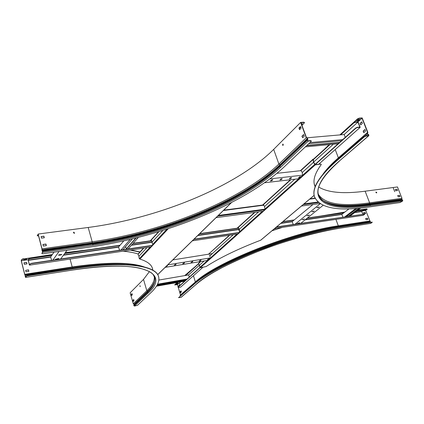 <?xml version="1.0" encoding="UTF-8"?>
<svg xmlns="http://www.w3.org/2000/svg" width="424" height="424" viewBox="0 0 424 424"><rect width="100%" height="100%" fill="white"/><g stroke="black" fill="none" stroke-linecap="round" stroke-linejoin="round"><path stroke-width="0.64" d="M356.775 211.035L363.161 210.219L361.789 211.549L362.774 214.141M51.739 255.407L28.853 258.852L28.223 260.469L29.325 264.825L29.526 265.143L30.131 263.898L31.524 263.32L30.199 264.152M28.917 259.106L28.286 260.368L29.394 264.73L30.131 263.898M363.161 215.286L364.507 214.396L364.301 214.125L276.225 227.216M364.301 214.125L276.554 226.941M239.295 232.474L194.017 239.194M152.29 245.39L31.524 263.32M364.227 213.929L364.661 214.173M239.231 232.712L193.726 239.475M152.216 245.644L31.588 263.574M28.853 258.852L30.305 258.523M362.796 210.161L357.125 210.776M344.007 212.678L307.411 218M294.256 219.908L282.978 221.551M238.542 228.006L199.699 233.651M151.437 240.657L133.152 243.318M120.098 245.215L64.846 253.239M51.945 255.116L30.242 258.269M362.721 209.965L363.156 210.209M343.663 212.943L307.082 218.265M293.927 220.178L282.654 221.816M238.617 228.223L199.413 233.926M151.506 240.896L132.898 243.599M119.854 245.496L64.633 253.531M293.207 224.471L292.194 221.609L312.976 204.479M320.152 203.801L295.131 224.185M318.461 207.575L319.177 206.992L316.866 207.702L318.461 207.575L316.961 207.548M323.072 205.354L300.791 223.342M313.447 211.64L314.147 211.067L311.857 211.767L313.447 211.64L311.953 211.613M308.524 215.631L309.213 215.069L306.939 215.758L308.524 215.631L307.04 215.609M303.685 219.547L304.363 218.996L302.111 219.68L303.685 219.547L302.217 219.526M298.941 223.39L299.604 222.849L297.372 223.528L298.941 223.39L297.478 223.379M319.309 206.986L318.382 207.357M314.279 211.057L313.368 211.422M309.34 215.058L308.444 215.413M304.496 218.985L303.611 219.33M299.736 222.839L298.867 223.178M342.852 217.099L341.829 214.348L348.994 208.868M347.638 215.556L347.934 216.346M359.049 208.221L348.327 216.288M359.451 208.179L348.756 216.224M360.76 208.046L350.139 216.017M355.858 208.497L344.876 216.802M357.135 208.391L346.27 216.595M51.553 260.347L50.663 256.944L54.002 252.179M59.042 251.459L52.846 260.151M66.981 250.319L60.643 258.995M61.867 251.05L64.178 250.722M60.828 255.004L61.835 254.511L59.508 254.67L58.501 255.163L59.079 255.264L60.828 255.004L59.016 255.01L59.217 254.729M57.834 259.144L58.83 258.656L58.258 258.566L55.523 259.308L57.834 259.144L55.613 259.159M61.681 254.405L60.765 254.755M59.079 255.264L58.586 255.015M58.676 258.555L57.77 258.894M239.661 232.145L238.754 229.426L239.083 229.124M119.499 250.255L118.566 247.007L123.803 240.874M125.637 246.604L126.304 248.899M135.844 238.034L125.955 249.301M136.21 237.944L126.273 249.254M138.378 237.392L128.159 248.973M130.21 239.406L120.994 250.033M132.352 238.892L122.891 249.752M394.733 191.69L393.324 188.113M319.77 203.552L301.443 206.048M263.224 211.247L216.065 217.66M178.875 286.396L178.531 285.898L178.721 286.534M179.511 285.824L179.32 285.193L178.531 285.898M178.711 285.866L179.352 285.294M180.682 292.618L180.439 291.526L180.184 291.617L180.534 292.756L181.393 291.998L181.048 290.864L180.253 291.558L181.075 290.965M177.349 282.532L174.762 284.939L177.386 284.61L178.133 287.059M178.276 287.53L180.518 294.913L195.374 281.976C216.129 262.361 290.779 232.543 338.31 225.833L338.845 226.077C291.012 232.84 215.832 262.864 194.971 282.57L180.121 295.496L180.195 296.058M177.386 284.61L178.727 283.396M357.554 210.452L366.893 209.096L367.089 209.371L365.689 210.41L362.393 210.887M370.475 222.229L365.689 210.41M180.121 295.496L180.518 294.913M344.781 212.09L320.698 216.07M275.303 228.43L274.429 228.722M195.337 266.505L184.668 275.621M344.436 212.355L324.879 215.461M276.575 228.239L273.968 229.114M193.62 268.058L185.012 275.563M282.363 227.375L271.943 230.81M366.893 209.096L367.248 209.143M365.663 209.668L363.962 209.917L363.251 210.442L364.953 210.198L365.663 209.668M365.234 209.732L363.601 210.182M177.047 283.667L176.087 284.409L177.163 284.218L177.91 283.539M366.813 208.899L357.904 210.187M177.009 282.591L174.826 284.822M174.762 284.939L174.768 284.631M177.571 283.603L177.163 284.218M177.105 284.027L176.368 284.154M363.426 212.716L363.866 213.876L365.567 213.622L365.128 212.461L363.426 212.716M363.453 212.784L365.006 212.551L365.419 213.643M365.658 218.599L367.354 218.339L367.772 219.436M367.921 219.415L367.476 218.249L365.636 218.53L366.076 219.696L367.921 219.415M369.712 220.983L338.31 225.833L335.919 219.356M370.645 223.379L372.087 222.478L371.896 222.218L341.135 227.01C291.993 234 214.486 264.921 193.19 285.023L178.7 297.606L181.17 297.304M371.896 222.218L341.055 226.803C291.913 233.788 214.422 264.709 193.127 284.822L178.7 297.606M371.816 222.017L372.251 222.261M178.631 297.717L178.642 297.409M376.729 192.448L375.998 192.067L375.903 192.554L376.639 192.936L376.729 192.448M397.012 189.284L395.263 189.517L395.74 190.731L397.489 190.498L397.012 189.284L397.325 190.519M395.295 189.597L396.875 189.385M398.29 196.794L400.039 196.556L399.556 195.337L397.659 195.597L398.29 196.794M397.691 195.671L399.413 195.358L399.874 196.577M318.795 187.09C328.144 192.682 343.599 194.049 365.144 191.198L397.468 186.952L401.963 198.31L369.617 202.858L369.405 203.78L401.74 199.211L402.736 200.271L402.593 201.093L399.959 202.555L368.398 207.087C337.329 211.576 319.33 208.03 314.401 196.45C312.038 188.118 319.235 176.458 335.994 161.475L335.898 161.215C319.139 176.209 311.947 187.874 314.317 196.211L314.661 197.293M367.804 132.675L367.571 132.484L367.184 133.136L367.497 134.032L368.61 134.938L368.594 135.489L366.113 135.76L366.219 136.03L368.79 135.728L368.848 134.917L367.592 133.825L367.412 133.327L367.905 132.516L362.17 117.914L359.213 118.142L359.319 118.407L357.633 119.112L340.271 134.885L353.664 122.722L355.333 122.022L355.439 122.287L353.77 122.987L353.664 122.722M359.319 118.407L362.038 118.201L358.041 121.81L360.199 127.333L357.49 127.555L355.816 128.255L355.709 127.99L357.384 127.29L359.859 127.083L357.909 122.091L344.108 134.551M367.571 132.484L362.038 118.201M401.74 199.211L401.963 198.31M329.141 144.648L323.464 150.144M322.86 174.306C326.416 169.271 331.589 163.786 338.379 157.855L337.944 158.56C331.722 163.993 326.851 169.049 323.332 173.739M318.35 194.33C324.641 203.955 341.728 206.801 369.617 202.858L365.144 191.198M357.633 119.112L357.533 118.847L359.213 118.142M358.365 119.52L356.701 121.026L358.079 120.914L359.743 119.414L358.365 119.52M359.308 119.446L357.978 120.649L357.034 120.723M357.978 120.649L358.079 120.914M357.533 118.847L339.841 134.922M360.882 124.72L360.098 123.331L360.702 124.884L362.372 123.389L361.767 121.836L360.098 123.331M360.331 123.315L361.82 121.98M365.567 131.058L364.958 129.495L363.135 131.096L363.744 132.654L365.567 131.058M363.925 132.495L363.368 131.074L365.011 129.633M367.619 132.41L338.379 157.855L335.236 149.545M366.219 136.03L364.518 136.729L335.994 161.475M364.518 136.729L364.417 136.459L366.113 135.76M364.417 136.459L335.898 161.215M140.153 286.666L139.925 285.702L140.153 286.666M23.945 262.811L24.322 264.295L27.009 263.898L26.633 262.414L23.945 262.811M23.972 262.896L26.569 262.514L26.919 263.908M25.62 270.374L25.97 271.784L28.885 271.339L28.509 269.844L25.758 270.353L28.445 269.945L28.8 271.349M52.163 254.803L21.995 259.297L21.2 260.553L24.703 274.514L25.217 275.372L25.308 276.93L25.599 277.402L26.23 276.151L27.629 275.568L26.293 276.406M22.059 259.552L21.327 260.707L24.735 274.296L72.191 266.966C106.297 262.053 130.269 262.027 144.096 266.887M21.327 260.707L28.307 259.689M27.693 275.828L74.211 268.588C125.266 260.569 157.172 265.684 158.746 277.402C159.509 281.912 156.896 286.99 150.907 292.629L137.535 305.28L134.498 306.075L133.82 305.635L134.207 304.549L133.279 303.743L130.142 292.788L143.508 279.4L146.815 290.716C152.317 285.453 154.802 280.683 154.283 276.416M24.777 274.593L24.735 274.296M140.031 251.909L130.952 249.996M89.082 249.72L65.285 252.64M139.883 252.073L130.189 250.107M83.92 250.467L65.073 252.927M138.134 253.976C134.042 252.688 129.018 251.755 123.061 251.172M149.412 271.62L143.508 279.4M23.627 259.97L26.314 259.578L26.691 258.995L23.998 259.382L23.627 259.97M52.369 254.511L23.447 258.969M21.995 259.297L23.384 258.714M26.436 259.032L26.314 259.578M26.251 259.324L23.813 259.679M132.33 294.797L131.991 293.625L131.276 294.336L131.61 295.507L132.33 294.797M131.769 295.348L131.472 294.304L132.028 293.747M132.892 300.25L133.231 301.427L134.016 300.669L133.677 299.492L132.892 300.25L133.708 299.614M133.39 301.273L133.088 300.219M140.042 285.744L140.19 286.613M133.279 303.743L146.815 290.716L147.653 291.177C151.288 287.695 153.647 284.403 154.723 281.298M24.772 274.333L25.557 277.132L26.23 276.151M158.539 276.612C156.122 265.27 124.301 260.469 74.142 268.339L27.629 275.568M74.152 233.359L74.529 233.147L73.824 232.145L73.442 232.363L74.152 233.359M74.492 233.189L73.739 232.262L73.4 232.432M283.248 144.42L282.834 144.049L282.575 145.082L282.988 145.453L283.248 144.42M282.983 144.07L283.094 145.406M301.098 128.138L300.499 126.511L298.936 128.064L299.535 129.691L301.098 128.138M299.731 129.495L299.196 128.043L300.563 126.686M302.662 137.715L304.241 136.184L303.637 134.546L301.93 136.205L302.662 137.715M302.725 137.652L302.185 136.184L303.701 134.715M301.968 125.403L304.527 122.658L303.828 122.192L300.605 122.435L306.255 137.747L278.891 164.051L279.983 164.713L307.4 138.452L307.612 138.971L307.183 140.27L308.2 141.091L310.739 140.863L310.638 140.583L311.205 140.911M303.934 122.467L300.966 122.695L306.467 137.593L307.485 138.224L307.866 139.157L307.49 140.376L308.1 140.81L310.638 140.583M300.605 122.435L273.681 149.381C236.126 186.687 158.391 218.286 88.203 227.471L92.183 241.786C162.551 231.912 240.731 200.451 278.891 164.051L273.681 149.381M42.024 249.058L41.886 249.821L42.617 252.148L41.891 253.229L42.691 252.418L42.697 251.395L42.109 250.467L42.034 248.835L38.197 234.037L88.203 227.471M37.36 235.723L38.197 234.037M37.291 235.463L38.192 234.419L41.923 248.92M307.485 138.224L306.255 137.747M37.365 235.733L38.605 236.004M301.623 124.471L302.429 123.665L301.358 123.75M303.828 122.192L304.411 122.531M302.015 123.697L301.522 124.195M43.905 236.184L41.064 236.566L41.473 238.14L44.313 237.758L43.905 236.184L44.213 237.769M41.086 236.666L43.831 236.301M42.877 244.484L43.29 246.068L46.375 245.639L45.962 244.06L42.877 244.484M42.904 244.584L45.887 244.171L46.274 245.655M42.034 248.835L92.183 241.786L92.103 242.878C162.896 232.893 241.494 201.289 279.983 164.713L280.185 165.206L307.612 138.971L307.866 139.157M41.96 253.499L42.845 253.785L91.648 246.773C164.12 236.364 244.404 204.183 284.213 166.865L311.142 141.404L311.333 141.038L310.739 140.863M179.951 285.431L179.299 283.296L180.825 281.923M178.107 282.4L176.85 283.592L179.299 283.296M200.027 267.708L178.096 287.339L178.536 287.499L180.661 287.117L202.921 267.306M210.373 258.179L207.681 260.59M199.874 267.581L178.032 287.149M236.947 234.371L237.445 234.085M198.58 263.558L185.436 275.494M177.767 282.458L176.861 283.28M198.644 263.76L185.781 275.43M188.537 274.959L199.349 265.207M189.284 277.073L188.627 274.943L158.852 280.057M185.548 280.418L156.901 285.431M185.262 280.677L156.763 285.67M184.61 281.255L156.429 286.205M187.079 279.045L157.574 284.191M186.422 279.633L157.304 284.716M212.281 253.6L172.801 259.917M210.421 257.914L167.74 264.862M199.216 260.988L200.372 260.797L201.029 260.145L199.216 260.988M207.347 259.658L208.491 259.472L209.159 258.815L207.347 259.658M207.961 260.341L165.174 267.364M190.991 262.334L192.162 262.143L192.809 261.491L190.991 262.334M182.675 263.696L183.857 263.5L184.498 262.848L182.675 263.696M174.269 265.069L175.467 264.873L176.093 264.221L174.269 265.069M165.932 266.622L167.549 265.71L166.971 265.61M200.859 260.082L199.264 260.94M208.99 258.757L207.394 259.615M192.639 261.428L191.044 262.286M184.329 262.785L182.728 263.643M175.928 264.157L174.322 265.021M167.427 265.546L166.203 266.362M299.323 128.398L300.685 127.009M355.333 122.022L358.041 121.81M355.439 122.287L357.909 122.091M313.182 159.816L329.983 144.568M340.695 134.848L353.77 122.987M333.354 144.255L313.707 161.984M313.569 162.493L314.391 163.102L313.188 162.615L313.622 161.014L313.151 159.472L329.559 144.611M318.694 164.268L360.199 127.333M314.391 163.102L315.159 164.65L355.816 128.255M298.83 178.944L302.847 175.34M314.926 164.523L355.709 127.99M340.737 141.404L340.509 140.816M345.284 137.328L344.214 134.541L306.801 137.8M308.683 143.725L341.49 140.726M309.886 142.591L342.74 139.607M305.36 146.874L338.045 143.816M306.547 145.75L339.274 142.713M306.87 145.448L339.608 142.411M264.528 182.76L298.538 178.806M298.761 178.78L299.042 178.748M269.844 178.896L302.747 175.149M272.749 179.834L271.392 179.988L270.427 180.995L271.879 180.651L272.749 179.834L272.659 179.58L271.789 180.401L270.491 180.841M282.262 178.743L280.921 178.896L279.941 179.903L281.377 179.559L282.262 178.743L280.01 179.744M291.643 177.667L290.323 177.815L289.332 178.822L290.753 178.478L291.643 177.667L289.401 178.663M300.902 176.601L299.604 176.75L298.597 177.757L300.001 177.412L300.902 176.601L298.666 177.598M276.914 173.321L301.114 170.644M314.163 163.129L314.666 164.486L315.249 164.899L320.676 164.056L315.159 164.65M298.416 178.462L298.941 179.278L303.118 175.541L302.264 173.829L302.46 172.292L313.188 162.615L302.46 172.292L301.522 171.784L301.12 170.029L300.346 170.729M261.195 211.523L261.767 212.546L265.366 209.323L264.592 207.723L264.751 206.318L294.754 179.246L264.751 206.318L263.929 205.799L263.585 204.145L262.594 205.041M236.417 234.239L236.841 234.859L240.074 231.96L239.353 230.433L239.486 229.114L258.592 211.873L239.486 229.114L238.739 228.594L238.431 227.01L237.101 228.213M207.416 260.431L207.76 260.882L210.601 258.338L210.267 257.94M260.919 240.011L260.691 240.201C238.277 248.803 220.061 257.596 206.038 266.579L200.271 267.756L199.799 267.438L199.55 265.148L204.193 260.961L199.444 265.207L198.914 264.629L198.655 263.156L200.388 261.582M302.974 175.462L298.962 179.05L298.639 178.435M265.223 209.249L264.581 209.832M262.965 211.279L261.793 212.329L261.407 211.491M239.942 231.891L238.988 232.75M237.504 234.08L236.868 234.647L236.624 234.207M210.474 258.28L207.792 260.681L207.606 260.4M320.772 164.305L321.217 164.618C315.207 172.833 312.944 179.591 314.438 184.891L315.149 186.836M314.698 185.744L315.164 186.798M320.676 164.056L321.27 164.411M209.377 255.163L210.039 255.683L233.29 234.705L210.039 255.683L209.933 256.902M273.787 229.209L277.195 226.347M303.78 204.029L300.001 207.198M167.189 265.398L164.576 267.952M167.173 265.413L191.542 241.611M194.537 238.686L191.516 241.638M194.521 238.701L214.745 218.948M218.095 215.678L214.719 218.975M152.81 270.178L152.661 269.145C151.813 264.841 147.552 261.481 139.883 259.059L139.348 258.704L138.982 257.469L139.056 256.138L146.974 247.6L139.014 256.197M152.757 270.146L152.454 268.35M149.725 247.192L150.16 247.844L152.942 244.871L152.211 243.249L152.296 241.86L162.901 230.423L152.248 241.924M152.826 244.818L152.02 245.676M150.748 247.038L150.202 247.621L149.953 247.155M150.223 240.837L151.363 239.597L151.628 241.288L152.174 241.934M138.95 256.207L138.425 255.571L138.15 253.96L143.524 248.114M150.361 241.06L151.262 240.079M208.513 254.199L229.707 235.241M313.559 159.143L312.976 159.254L312.896 159.684L313.394 161.041M237.228 228.425L238.346 227.412L237.228 228.425M262.705 205.285L263.505 204.564L262.705 205.285M313.622 161.014L313.511 162.487M363.326 215.26L274.699 228.499M237.785 234.011L192.379 240.795M150.971 246.98L29.563 265.111M361.826 211.306L355.105 212.292M342.014 214.205L305.497 219.542M292.369 221.466L281.117 223.109M238.919 229.278L198.056 235.251M152.232 241.95L131.705 244.955M118.694 246.858L63.627 254.909M50.774 256.785L28.286 260.076M361.789 211.549L354.713 212.583M341.877 214.464L305.126 219.844M292.237 221.731L280.762 223.411M238.797 229.554L197.732 235.564M152.137 242.237L131.424 245.273M118.603 247.15L63.393 255.232M50.7 257.087L28.286 260.368M315.011 198.172L310.045 198.824M263.633 204.935L223.713 210.193M315.127 198.421L309.668 199.142M263.723 205.2L223.374 210.521M317.857 202.047L303.981 203.918M265.127 209.154L218.318 215.461M318.435 202.555L303.144 204.622M264.841 209.801L217.57 216.187M193.439 275.748L195.374 281.976L195.082 283.184M370.263 221.217L338.845 226.077L339.115 226.745C292.851 233.343 220.247 261.767 197.282 281.462M370.534 221.869L339.115 226.745L339.062 227.121M181.149 297.325L196.042 284.462L180.953 297.409M339.232 228.287L339.454 228.255C291.749 235.087 216.712 264.995 195.846 284.552M370.873 223.342L339.454 228.255M321.996 200.006C331.102 205.725 346.906 206.986 369.405 203.78L369.548 204.183L401.883 199.603M367.412 133.327L367.184 133.136L337.944 158.56L338.098 159.302M367.592 133.825L365.25 135.982M326.756 202.863C336.534 206.419 350.796 206.859 369.548 204.183L370.131 204.501L402.477 199.905M319.129 196.45L321.36 199.428L324.763 201.893C334.197 206.605 349.323 207.474 370.131 204.501L370.348 204.776L402.699 200.176M368.52 134.503L367.343 135.648M368.61 134.938L367.841 135.601M318.673 195.4C324.169 205.783 341.394 208.905 370.348 204.776L402.736 200.271M339.481 161.014L339.454 161.035C323.099 175.722 316.081 186.883 318.398 194.526C323.125 205.693 340.456 209.143 370.391 204.877L370.253 205.714L402.593 201.093M368.657 135.065L368.059 135.585M368.79 135.728L339.216 161.131C297.553 197.266 321.456 213.336 370.253 205.714M368.546 135.818L339.216 161.131M70.066 259.064L72.191 266.966L72.578 267.3L25.096 274.906M143.747 266.797C129.596 262.302 105.873 262.472 72.578 267.3L72.811 268.111L25.217 275.372M134.085 304.178L147.653 291.177L147.78 291.558L153.244 285.039M124.587 264.512C110.68 263.781 93.418 264.984 72.811 268.111L72.801 268.546M134.207 304.549L147.398 292.221L153.191 285.14C154.675 282.501 155.211 280.11 154.792 277.969L154.58 277.153M133.83 305.195L147.361 292.576C153.048 287.165 155.529 282.299 154.792 277.969L154.357 276.586M25.217 276.337L26.108 276.326M25.906 276.623L25.345 276.713M133.793 305.54L147.388 292.677C153.08 287.265 155.555 282.4 154.818 278.075C152.942 274.545 154.41 272.478 140.037 268.233C125.387 264.979 103.069 265.557 73.092 269.977L25.652 277.36M133.82 305.635L147.388 292.677L148.087 293.132C170.808 273.3 143.317 258.873 73.156 269.929M25.816 276.766L25.371 276.835M73.002 269.956L25.599 277.402M134.498 306.075L148.087 293.132M42.109 250.738L42.109 250.467L92.231 243.371L92.103 242.878L41.886 249.821M42.501 251.178L42.506 250.907L92.66 243.789L92.231 243.371C163.039 233.364 241.664 201.76 280.185 165.206L279.761 166.017L307.188 139.803L307.448 139.989M42.665 251.268L92.835 244.139L92.66 243.789C163.139 233.809 241.457 202.338 279.761 166.017L279.75 166.462L307.183 140.27M42.697 251.395L92.835 244.139C163.24 234.154 241.489 202.714 279.75 166.462L307.236 140.402M42.691 252.418L92.835 245.258L92.872 244.261C163.272 234.271 241.526 202.831 279.798 166.59L280.72 167.242L308.2 141.091M92.835 245.258C163.584 235.172 242.178 203.615 280.72 167.242M357.384 127.29L357.49 127.555M200.271 267.756L315.249 164.899M314.666 164.486L302.747 175.165M298.576 178.907L265.026 208.979M261.428 212.201L239.751 231.631M236.518 234.53L210.293 258.031M207.458 260.575L199.799 267.438M260.691 240.201L314.12 195.342M231.35 202.63L157.67 274.609M168.317 228.69L139.883 259.059M152.592 244.521L166.977 229.124M139.348 258.704L149.815 247.499M150.679 240.768L151.278 240.122M158.952 231.642L151.246 240.016M143.831 248.072L138.065 254.336M198.57 263.521L200.775 261.518M238.341 227.397L254.877 212.382M263.5 204.548L290.859 179.702M301.04 170.453L312.896 159.684M263.516 204.591L263.081 204.978M238.357 227.434L237.573 228.144M363.257 215.291L274.667 228.525M237.753 234.043L192.348 240.821M150.944 247.007L29.526 265.143M315 198.146L310.087 198.792M263.622 204.909L223.745 210.156M196.042 284.462C200.632 280.508 206.864 276.241 214.745 271.673L222.065 267.629C235.49 260.829 250.478 254.252 267.019 247.907C292.327 238.834 317.989 231.902 339.359 228.298L370.777 223.384M314.195 183.804L315.228 186.624M37.328 235.871L37.259 235.601M41.923 253.626L41.854 253.356M314.131 195.395L260.824 240.148M231.568 202.518L218.079 215.694M164.549 267.979L157.702 274.667M158.565 231.758L151.326 239.629M312.96 159.27L301.12 170.029M290.424 179.749L263.585 204.145M254.458 212.44L238.431 227.01M229.304 235.304L209.106 253.658"/></g></svg>
